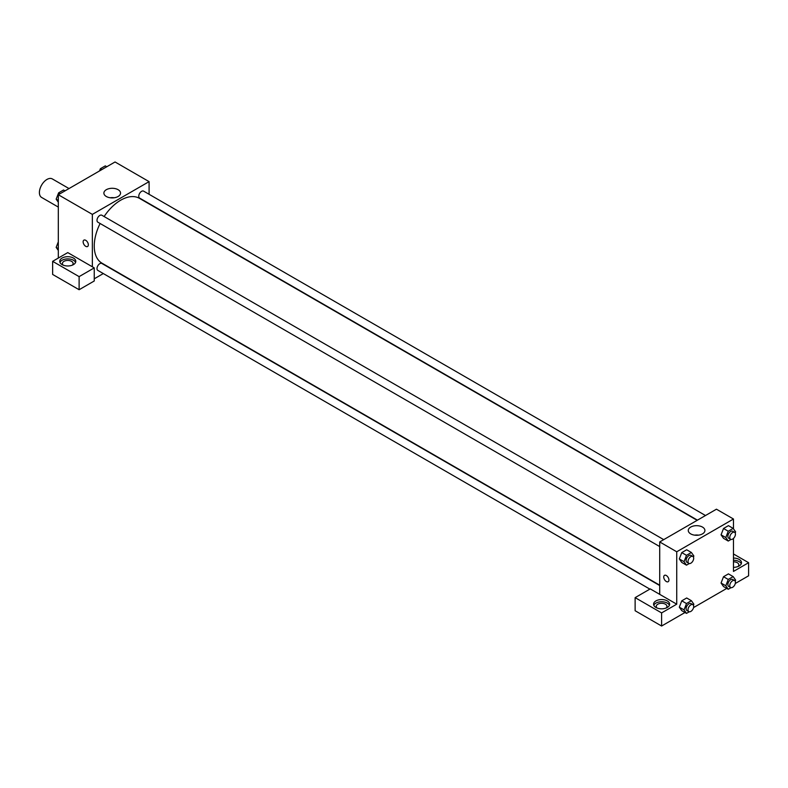 <?xml version="1.0" encoding="UTF-8"?>
<svg xmlns="http://www.w3.org/2000/svg" width="788" height="788" viewBox="0 0 788 788"><rect width="100%" height="100%" fill="white"/><g stroke="black" fill="none" stroke-linecap="round" stroke-linejoin="round"><path stroke-width="1.18" d="M69.009 188.559L52.313 178.915A10.697 6.176 120 0 0 44.069 181.782A10.697 6.176 120 0 0 39.4 192.548A10.697 6.176 120 0 0 41.616 197.443L58.312 207.086M58.312 258.06L58.312 194.734L115.048 161.973L149.09 181.634L149.09 194.291M118.102 189.691A8.323 4.807 180 0 1 120.534 193.099A8.323 4.807 180 0 1 112.211 197.906A8.323 4.807 180 0 1 103.888 193.099A8.323 4.807 180 0 1 109.02 188.657A8.323 4.807 180 0 1 118.102 189.691M92.354 266.797L67.768 252.603L52.638 261.34L79.115 276.627L94.245 267.89L92.354 266.797L92.354 214.385L58.312 194.734M92.354 214.385L149.09 181.634M114.23 197.758A8.323 4.807 0 0 0 110.192 197.758M85.734 246.329A3.674 2.128 60 0 1 83.331 243.088A3.674 2.128 60 0 1 83.892 240.133A3.674 2.128 60 0 1 87.576 242.261A3.674 2.128 60 0 1 87.576 246.506A3.674 2.128 60 0 1 85.734 246.329M83.892 240.133A3.674 2.128 -120 0 0 83.331 243.078A3.674 2.128 -120 0 0 85.734 246.319A3.674 2.128 -120 0 0 87.576 246.506M62.094 258.06A8.028 4.63 180 0 1 70.841 257.055A8.028 4.63 180 0 1 75.796 261.34A8.028 4.63 180 0 1 67.768 265.97A8.028 4.63 180 0 1 59.74 261.34A8.028 4.63 180 0 1 62.094 258.06M75.569 262.434A8.028 4.63 0 0 0 69.935 259.065A8.028 4.63 0 0 0 62.094 260.247A8.028 4.63 0 0 0 59.967 262.434M63.237 265.162A5.349 3.093 180 0 1 62.419 263.517A5.349 3.093 180 0 1 65.719 260.67A5.349 3.093 180 0 1 71.55 261.34A5.349 3.093 180 0 1 73.117 263.517A5.349 3.093 180 0 1 72.299 265.162M52.638 261.34L52.638 274.441L79.115 289.728L94.245 280.991L94.245 267.89M79.115 276.627L79.115 289.728M103.317 273.564L94.245 278.804M659.714 585.533L101.849 263.458A4.009 2.315 120 0 0 98.756 264.532A4.009 2.315 120 0 0 97.003 268.57A4.009 2.315 120 0 0 97.84 270.402L649.873 589.119M705.487 515.519L143.603 191.129A4.009 2.315 120 0 0 140.51 192.203A4.009 2.315 120 0 0 138.767 196.242A4.009 2.315 120 0 0 139.594 198.074L697.459 520.159M663.723 539.632L101.849 215.232A4.009 2.315 120 0 0 98.756 216.306A4.009 2.315 120 0 0 97.003 220.344A4.009 2.315 120 0 0 97.84 222.186L659.714 546.577M100.106 223.496A37.44 21.621 120 0 0 94.245 246.053A37.44 21.621 120 0 0 101.997 263.192L659.714 585.188M697.153 520.326L139.446 198.34A37.44 21.621 120 0 0 104.115 216.542M659.714 594.359L650.258 588.902L635.128 597.639L661.605 612.916L676.734 604.189L659.714 594.359L659.714 541.947L716.45 509.196L733.47 519.016L733.47 528.817M635.128 597.639L635.128 610.739L661.605 626.027L684.999 612.512M693.538 607.587L726.763 588.409M735.303 583.475L748.6 575.801L748.6 562.691L733.47 571.428L733.47 538.431M733.47 561.795A5.349 3.093 180 0 1 737.253 562.691A5.349 3.093 180 0 1 738.819 564.878A5.349 3.093 180 0 1 738.001 566.513M741.272 563.784A8.028 4.63 0 0 0 733.47 560.248M733.47 558.062A8.028 4.63 180 0 1 741.498 562.691A8.028 4.63 180 0 1 733.47 567.33M657.074 608.011A5.349 3.093 180 0 1 656.256 606.366A5.349 3.093 180 0 1 661.605 603.283A5.349 3.093 180 0 1 666.953 606.366A5.349 3.093 180 0 1 666.136 608.011M669.406 605.283A8.028 4.63 0 0 0 663.772 601.914A8.028 4.63 0 0 0 655.931 603.096A8.028 4.63 0 0 0 653.804 605.283M655.931 600.909A8.028 4.63 180 0 1 664.678 599.904A8.028 4.63 180 0 1 669.633 604.189A8.028 4.63 180 0 1 661.605 608.819A8.028 4.63 180 0 1 653.577 604.189A8.028 4.63 180 0 1 655.931 600.909M661.605 612.916L661.605 626.027M733.47 553.964L748.6 562.691M731.028 587.661L728.25 589.266L725.797 585.779L728.25 579.446L723.522 576.717L728.437 573.881L723.522 576.717L721.069 583.041L723.522 586.538L721.059 583.051M731.028 539.445L728.25 541.051L723.522 538.322L721.059 534.835M728.25 541.051L725.797 537.554L728.25 531.23L723.522 528.492L728.437 525.655L723.522 528.492L721.069 534.825L723.522 538.322M689.273 563.558L686.496 565.163L681.768 562.435L679.305 558.938L681.768 552.605L686.683 549.768L681.768 552.605L686.496 555.333L691.411 552.496L693.864 555.993L693.44 557.096M686.496 603.549L681.768 600.82L686.683 597.984L681.768 600.82L679.305 607.154L681.768 610.651L679.305 607.154L684.033 609.882L686.496 603.549L691.411 600.712L693.864 604.209L693.44 605.312M676.734 604.189L676.734 551.777L733.47 519.016M702.482 527.083A8.323 4.807 180 0 1 704.915 530.482A8.323 4.807 180 0 1 696.592 535.288A8.323 4.807 180 0 1 688.269 530.482A8.323 4.807 180 0 1 693.401 526.039A8.323 4.807 180 0 1 702.482 527.083M676.734 551.777L659.714 541.947M698.611 535.15A8.323 4.807 0 0 0 694.573 535.15M664.491 575.339A3.674 2.128 -120 0 0 663.929 578.284A3.674 2.128 -120 0 0 666.333 581.524A3.674 2.128 60 0 1 663.929 578.293A3.674 2.128 60 0 1 664.491 575.339A3.674 2.128 60 0 1 668.175 577.466A3.674 2.128 60 0 1 668.175 581.711A3.674 2.128 60 0 1 666.333 581.534A3.674 2.128 -120 0 0 668.175 581.711M686.496 565.163L684.033 561.667L686.496 555.333M692.849 556.446L690.958 555.353A4.009 2.315 120 0 0 687.865 556.426A4.009 2.315 120 0 0 686.112 560.465A4.009 2.315 120 0 0 686.949 562.307L688.84 563.39A4.009 2.315 120 0 0 692.849 561.076A4.009 2.315 120 0 0 692.849 556.446A4.009 2.315 120 0 0 689.756 557.52A4.009 2.315 120 0 0 688.003 561.558A4.009 2.315 120 0 0 688.84 563.39M681.768 562.435L679.305 558.938L684.033 561.667M691.411 552.496L686.683 549.768M728.25 531.23L733.165 528.393L735.628 531.88L735.194 532.984M734.603 532.333L732.712 531.25A4.009 2.315 120 0 0 729.619 532.324A4.009 2.315 120 0 0 727.876 536.362A4.009 2.315 120 0 0 728.703 538.194L730.594 539.288A4.009 2.315 120 0 0 734.603 536.973A4.009 2.315 120 0 0 734.603 532.333A4.009 2.315 120 0 0 731.51 533.417A4.009 2.315 120 0 0 729.767 537.446A4.009 2.315 120 0 0 730.594 539.288M725.797 537.554L721.069 534.825M733.165 528.393L728.437 525.655M689.273 611.774L686.496 613.379L684.033 609.882M692.849 604.662L690.958 603.569A4.009 2.315 120 0 0 687.865 604.652A4.009 2.315 120 0 0 686.112 608.681A4.009 2.315 120 0 0 686.949 610.523L688.84 611.616A4.009 2.315 120 0 0 692.849 609.301A4.009 2.315 120 0 0 692.849 604.662A4.009 2.315 120 0 0 689.756 605.736A4.009 2.315 120 0 0 688.003 609.774A4.009 2.315 120 0 0 688.84 611.616M686.496 613.379L681.768 610.651M691.411 600.712L686.683 597.984M728.25 579.446L733.165 576.609L735.628 580.106L735.194 581.209M734.603 580.559L732.712 579.466A4.009 2.315 120 0 0 729.619 580.539A4.009 2.315 120 0 0 727.876 584.578A4.009 2.315 120 0 0 728.703 586.41L730.594 587.503A4.009 2.315 120 0 0 734.603 585.188A4.009 2.315 120 0 0 734.603 580.559A4.009 2.315 120 0 0 731.51 581.633A4.009 2.315 120 0 0 729.767 585.671A4.009 2.315 120 0 0 730.594 587.503M728.25 589.266L723.522 586.538M725.797 585.779L721.069 583.041M733.165 576.609L728.437 573.881M58.312 202.23L56.155 199.167L58.617 192.833L63.532 189.997L65.02 190.854M58.312 200.408L56.155 199.167M60.115 193.69L58.617 192.833M99.515 170.947L100.371 168.721L105.287 165.884L106.784 166.751M101.869 169.587L100.371 168.721M58.312 250.446L56.155 247.383L58.312 241.837M58.312 248.624L56.155 247.383"/></g></svg>
